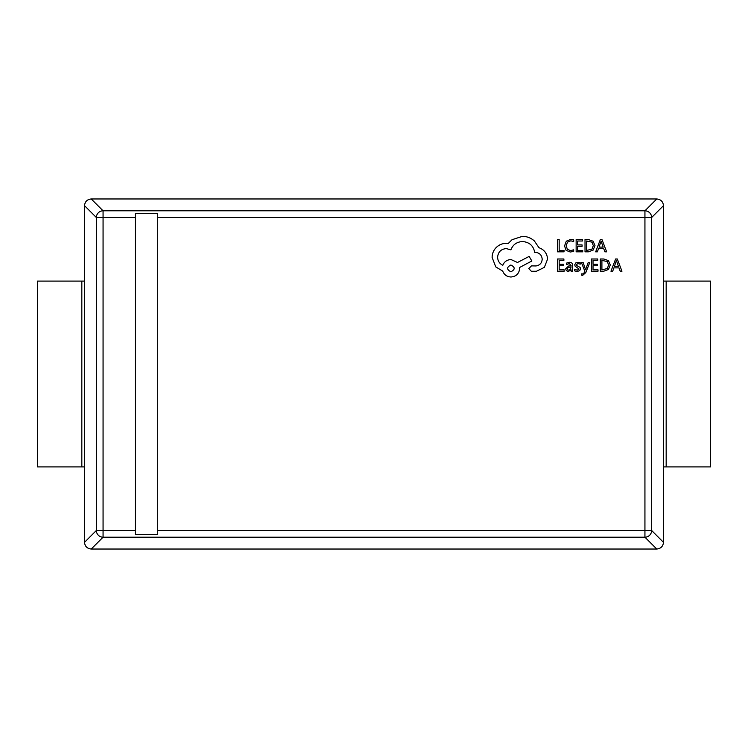 <?xml version="1.0" encoding="UTF-8"?>
<svg xmlns="http://www.w3.org/2000/svg" width="748" height="748" viewBox="0 0 748 748"><rect width="100%" height="100%" fill="white"/><g stroke="black" fill="none" stroke-linecap="round" stroke-linejoin="round"><path stroke-width="1.12" d="M157.697 530.491L157.697 213.47L135.388 213.47L135.388 534.53L157.697 534.53L157.697 530.491L644.935 530.491L644.935 217.509L157.697 217.509M135.388 217.509L103.065 217.509L103.065 537.204L91.228 549.032L656.772 549.032L644.935 537.204L644.935 530.491L651.648 530.491L663.476 542.328L663.476 205.672C663.055 201.623 660.821 199.389 656.772 198.968L91.228 198.968C87.179 199.389 84.945 201.623 84.524 205.672L84.524 542.328L96.352 530.491L96.352 217.509A6.732 6.685 -45 0 1 103.065 210.796L644.935 210.796A6.732 6.685 45 0 1 651.648 217.509L651.648 530.491A6.732 6.685 135 0 1 644.935 537.204L103.065 537.204A6.732 6.685 -135 0 1 96.352 530.491L135.388 530.491M84.524 281.098L37.4 281.098L37.4 466.902L84.524 466.902M663.476 281.098L710.6 281.098L710.6 466.902L663.476 466.902M710.6 281.098L710.6 466.902M663.476 542.328C663.055 546.377 660.821 548.611 656.772 549.032M91.228 549.032C87.179 548.611 84.945 546.377 84.524 542.328M608.442 269.504L610.284 264.951L608.442 260.613L603.814 258.995L600.326 258.995L600.326 271.215L603.692 271.215L608.442 269.504M607.283 261.548L601.906 260.398L601.906 269.822L607.32 268.551L608.62 264.998L607.283 261.548M585.824 269.065L585.591 269.766L583.122 262.492L581.411 262.492L584.833 271.197L584.169 272.786L582.599 274.02L581.729 273.843L581.729 275.208L582.711 275.329L585.834 272.543L589.789 262.492L588.209 262.492L585.824 269.065M577.091 271.431L579.635 270.729L580.616 268.841L580.102 267.401L576.643 265.521L576.306 264.708L577.98 263.53L580.196 264.166L580.196 262.679L578.129 262.286L575.708 262.978L574.726 264.848L575.165 266.223L579.045 269L577.241 270.178L574.716 269.336L574.716 270.916L577.091 271.431M569.34 263.53L571.107 265.671L568.527 266.036L565.628 268.878L566.376 270.739L568.396 271.431L571.107 269.869L571.107 271.215L572.641 271.215L572.641 265.605C572.641 263.389 571.594 262.286 569.49 262.286L566.479 263.1L566.479 264.586L569.34 263.53M568.789 270.168L570.453 269.458L571.107 266.84L567.582 267.653L567.62 269.776L568.789 270.168M547.573 259.098C547.143 253.469 544.273 249.673 538.971 247.71L534.278 240.837C530.856 237.901 526.919 236.396 522.459 236.321L512.025 239.715L508.201 243.539L506.2 243.362C502.347 243.409 499.019 244.792 496.205 247.532C493.54 250.271 492.175 253.572 492.119 257.443L495.774 266.914L502.721 271.085C504.133 274.796 506.882 276.769 510.978 277.003C516.27 276.489 519.168 273.59 519.673 268.308L519.673 267.438L531.837 261.005L529.145 256.396L517.504 262.483L510.978 259.528C506.994 259.79 504.274 261.697 502.815 265.269C499.552 263.689 497.813 261.024 497.598 257.265C498.103 251.983 501.001 249.084 506.284 248.579L510.893 249.879C512.866 244.661 516.746 241.885 522.543 241.539C529.378 242.118 533.436 245.737 534.708 252.403L535.409 252.403C539.532 252.796 541.795 255.049 542.188 259.182C541.879 263.09 539.794 265.353 535.923 265.961L531.491 265.877L528.799 268.569L531.323 271.262L536.447 271.262L544.357 267.354L547.573 259.098M510.893 271.786C515.269 269.504 515.269 267.242 510.893 265.007C506.536 267.26 506.536 269.523 510.893 271.786M593.127 250.113L594.969 245.559L593.127 241.221L588.508 239.603L585.02 239.603L585.02 251.824L588.377 251.824L593.127 250.113M591.967 242.156L586.6 241.006L586.6 250.43L592.005 249.159L593.314 245.596L591.967 242.156M570.528 250.627L567.386 249.336L566.189 245.849L567.47 242.174L570.808 240.819L573.688 241.548L573.688 239.893L570.789 239.397L566.301 241.193L564.534 245.942L566.105 250.365L570.303 252.029L573.688 251.319L573.688 249.804L570.528 250.627M617.306 258.995L615.613 258.995L610.957 271.215L612.706 271.215L613.874 267.877L618.97 267.877L620.214 271.215L621.962 271.215L617.306 258.995M616.408 260.556L614.379 266.494L618.484 266.494L616.408 260.556M598.017 269.822L593.024 269.822L593.024 265.718L597.39 265.718L597.39 264.315L593.024 264.315L593.024 260.398L597.736 260.398L597.736 258.995L591.444 258.995L591.444 271.215L598.017 271.215L598.017 269.822M564.16 269.822L559.167 269.822L559.167 265.718L563.534 265.718L563.534 264.315L559.167 264.315L559.167 260.398L563.88 260.398L563.88 258.995L557.587 258.995L557.587 271.215L564.16 271.215L564.16 269.822M601.99 239.603L600.307 239.603L595.651 251.824L597.39 251.824L598.568 248.486L603.655 248.486L604.908 251.824L606.647 251.824L601.99 239.603M601.093 241.165L599.064 247.102L603.169 247.102L601.093 241.165M582.711 250.43L577.708 250.43L577.708 246.316L582.084 246.316L582.084 244.923L577.708 244.923L577.708 241.006L582.43 241.006L582.43 239.603L576.138 239.603L576.138 251.824L582.711 251.824L582.711 250.43M564.029 250.43L559.167 250.43L559.167 239.603L557.587 239.603L557.587 251.824L564.029 251.824L564.029 250.43M663.476 205.672L651.648 217.509L644.935 217.509L644.935 210.796L656.772 198.968M91.228 198.968L103.065 210.796L103.065 217.509L96.352 217.509L84.524 205.672M81.831 281.098L81.831 466.902M666.169 281.098L666.169 466.902"/></g></svg>
